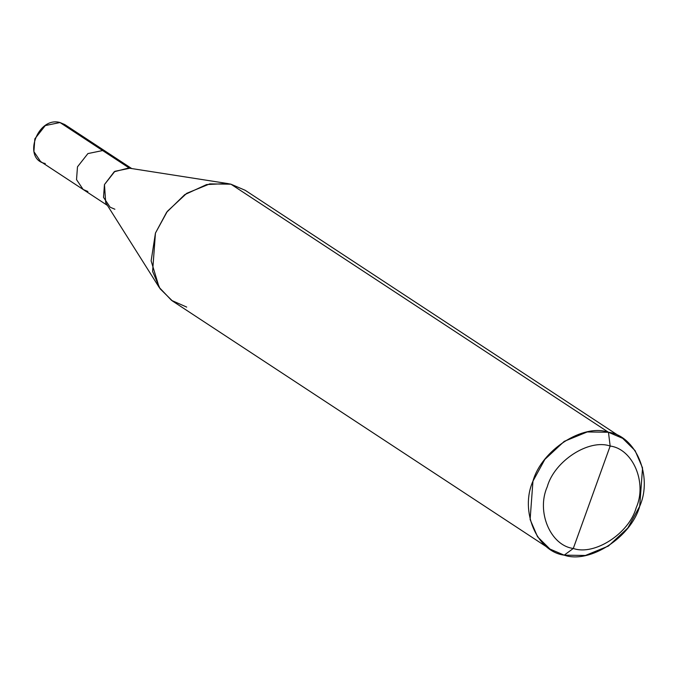 <?xml version="1.0" encoding="UTF-8"?>
<svg xmlns="http://www.w3.org/2000/svg" width="678" height="678" viewBox="0 0 678 678"><rect width="100%" height="100%" fill="white"/><g stroke="black" fill="none" stroke-linecap="round" stroke-linejoin="round"><path stroke-width="1.02" d="M256.445 200.951L608.454 432.259C583.038 423.292 541.519 450.175 532.959 481.143C519.628 510.983 536.815 551.689 564.206 555.155L549.96 549.061L537.561 536.79L530.111 519.501L532.959 481.143L544.849 459.404L564.232 441.37L587.25 431.945L608.454 432.259L610.166 446.048C588.979 438.573 554.384 460.981 547.248 486.787C536.137 511.653 550.46 545.57 573.291 548.46C594.47 555.926 629.074 533.527 636.201 507.72C647.312 482.855 632.989 448.938 610.166 446.048C632.989 448.938 647.312 482.855 636.201 507.72C629.074 533.527 594.47 555.926 573.291 548.46L564.206 555.155C589.623 564.121 631.142 537.239 639.701 506.271C653.033 476.431 635.845 435.725 608.454 432.259L610.166 446.048L573.291 548.46C550.46 545.57 536.137 511.653 547.248 486.787C554.384 460.981 588.979 438.573 610.166 446.048L573.291 548.46L564.206 555.155L585.411 555.468L608.429 546.044L627.811 528.009L639.701 506.271L642.549 467.913L635.1 450.633L622.701 438.361L608.454 432.259L230.952 184.196L223.926 183.094L230.952 184.196L245.199 190.298L622.701 438.361M68.512 128.117L60.011 122.532L64.766 124.566L107.395 152.575L102.649 150.55L60.011 122.532L45.273 125.574L34.849 138.829L33.9 151.618L40.519 161.466L83.148 189.476L76.529 179.628L77.478 166.839L87.903 153.584L102.649 150.55L107.395 152.575L131.71 168.551M114.879 209.239L110.133 207.205L103.514 197.357L104.463 184.569L114.887 171.314L129.625 168.28L60.011 122.532C37.476 116.006 21.916 159.22 45.265 163.5M87.894 191.51L83.148 189.476L76.529 179.628L77.478 166.839L87.903 153.584L102.649 150.55L129.625 168.28M186.704 307.092L171.559 300.388L159.177 287.387L151.135 260.869L155.448 233.079L166.627 212.299L184.738 194.645L206.612 184.569L227.435 183.509L230.952 184.196L209.748 183.891L186.73 193.315L167.339 211.341L155.448 233.079L152.601 271.437L160.05 288.726L172.458 300.998L549.96 549.061M227.435 183.509L128.456 168.051L114.226 171.763L104.463 184.569L105.7 202.671L159.177 287.387M107.463 205.451L83.148 189.476"/></g></svg>

